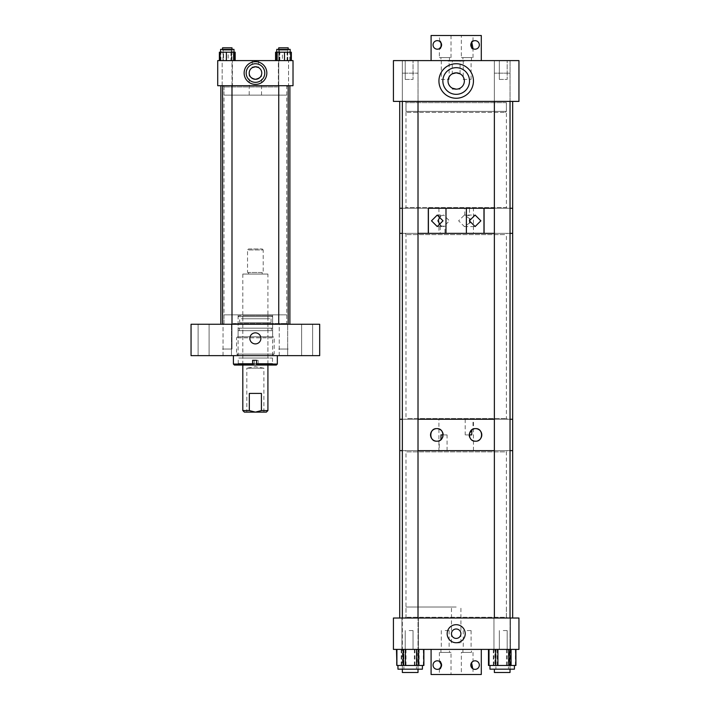 <?xml version="1.0" encoding="UTF-8"?>
<svg xmlns="http://www.w3.org/2000/svg" width="710" height="710" viewBox="0 0 710 710"><rect width="100%" height="100%" fill="white"/><g stroke="black" fill="none" stroke-linecap="round" stroke-linejoin="round"><path stroke-width="0.53" stroke-dasharray="3.55 2.66" d="M223.046 355.639L223.046 324.257L231.487 324.257L223.046 324.257L231.487 324.257L223.046 324.257L223.046 355.639L231.487 355.639L231.487 324.257L231.487 355.639L223.046 355.639M198.108 355.639L198.108 324.257L209.104 324.257L198.108 324.257L209.104 324.257L198.108 324.257L198.108 355.639L209.104 355.639L209.104 324.257L209.104 355.639L198.108 355.639M279.252 355.639L279.252 324.257L287.683 324.257L279.252 324.257L287.683 324.257L279.252 324.257L279.252 355.639L287.683 355.639L287.683 324.257L287.683 355.639L279.252 355.639M301.635 355.639L301.635 324.257L312.622 324.257L301.635 324.257L312.622 324.257L301.635 324.257L301.635 355.639L312.622 355.639L312.622 324.257L312.622 355.639L301.635 355.639M238.098 355.639L272.64 355.639L238.098 355.639L238.098 314.849L272.64 314.849L238.098 314.849M272.64 355.639L272.64 314.849M255.369 332.839A5.529 5.529 0 0 0 249.84 338.368A5.529 5.529 0 0 0 255.369 343.897A5.529 5.529 0 0 0 260.889 338.368A5.529 5.529 0 0 0 255.369 332.839M223.987 314.849L286.742 314.849L223.987 314.849L223.987 324.257L286.742 324.257L223.987 324.257M286.742 314.849L286.742 324.257M191.052 355.639L319.677 355.639L319.677 324.257L191.052 324.257L191.052 355.639M241.125 365.055L269.614 365.055L241.116 365.055L241.116 363.493L269.614 363.493L241.125 363.493M273.181 354.086L237.539 354.086L273.19 354.086L273.19 355.639L237.539 355.639L273.181 355.639M273.19 336.815L237.539 336.815L273.19 336.815L274.193 337.818L236.536 337.818L274.193 337.818L274.193 354.086L236.536 354.086L274.184 354.086M237.539 336.815L236.536 337.818L236.536 354.086M272.613 330.665L238.107 330.665L272.613 330.665M272.613 336.815L238.107 336.815L272.613 336.815M271.362 328.18L239.359 328.18L271.371 328.18L271.371 330.665L239.359 330.665L271.362 330.665M272.613 316.633L238.107 316.633L272.613 316.633M272.613 328.18L238.107 328.18L272.613 328.18M271.611 315.622L239.11 315.622L271.619 315.622L272.622 316.633L272.622 328.18M242.82 318.763L267.918 318.763L242.811 318.763L242.811 315.622L267.918 315.622L242.82 315.622M239.687 322.677L271.051 322.677L239.678 322.677L239.678 318.763L271.051 318.763L239.687 318.763M242.82 358.026L267.918 358.026L242.811 358.026L242.811 322.677L267.918 322.677L242.82 322.677M238.24 363.493L272.498 363.493L238.232 363.493L238.232 358.026L272.498 358.026L238.24 358.026M234.406 365.055L276.323 365.055M233.404 364.052L254.198 364.052L254.162 365.055M277.317 355.639L233.404 355.639L277.317 355.639M254.198 364.052L254.198 360.281L258.112 360.281L258.112 364.052L277.335 364.052M258.112 364.052L258.112 360.281M256.532 360.281L256.576 365.055L256.576 360.281L252.618 360.281M254.198 360.281L258.067 360.281M267.918 274.051L242.811 274.051L267.918 274.051L267.918 365.055M267.918 410.566L261.422 410.566L261.422 393.411L249.316 393.411L249.316 410.566L242.811 410.566M242.811 274.051L242.811 365.055M262.194 272.498L248.536 272.498L262.194 272.498L262.194 274.051L248.536 274.051L262.194 274.051M248.536 272.498L248.536 274.051M263.898 412.12L263.898 368.188L246.832 368.188L255.369 366.688L263.898 368.188L246.832 368.188L246.832 412.12L263.898 412.12L246.832 412.12M248.536 248.953L262.194 248.953L248.536 248.953L247.533 249.955L263.197 249.955L263.197 272.498L247.533 272.498L263.197 272.498M262.194 248.953L263.197 249.955L247.533 249.955L247.533 272.498M266.365 412.12L255.369 412.12L261.422 410.566M261.422 393.411L249.316 393.411L261.422 393.411M249.316 410.566L255.369 412.12L244.373 412.12M255.485 61.681A11.351 11.351 0 0 0 244.133 73.032A11.351 11.351 0 0 0 255.485 84.392A11.351 11.351 0 0 0 266.836 73.032A11.351 11.351 0 0 0 255.485 61.681M258.502 60.607L252.227 60.607L258.502 60.607L258.502 67.53M252.227 60.607L252.29 67.627M222.177 85.706L222.177 60.607L232.374 60.607L222.177 60.607L232.374 60.607L222.177 60.607L222.177 85.706L232.374 85.706L232.374 60.607L232.374 85.706L222.177 85.706M278.364 85.706L278.364 60.607L288.553 60.607L278.364 60.607L288.553 60.607L278.364 60.607L278.364 85.706L288.553 85.706L288.553 60.607L288.553 85.706L278.364 85.706M223.987 95.122L286.742 95.122L223.987 95.122L223.987 85.706L286.742 85.706L223.987 85.706M286.742 95.122L286.742 85.706M249.21 95.122L261.52 95.122L249.21 95.122L249.21 73.157M261.52 95.122L261.52 74.745M255.485 66.758A6.275 6.275 0 0 0 249.21 73.032A6.275 6.275 0 0 0 255.485 79.316A6.275 6.275 0 0 0 261.759 73.032A6.275 6.275 0 0 0 255.485 66.758M255.485 63.74A9.292 9.292 0 0 0 246.192 73.032A9.292 9.292 0 0 0 255.485 82.333A9.292 9.292 0 0 0 264.777 73.032A9.292 9.292 0 0 0 255.485 63.74M217.713 85.706L217.713 60.607L293.017 60.607L293.017 85.706L217.713 85.706M221.848 49.354L233.963 49.354L221.848 49.354M221.848 52.194L233.963 52.194L221.848 52.194M223.251 50.144L232.232 50.144L222.319 50.144L231.318 50.144L223.233 50.144L231.318 50.144L223.233 50.144L223.233 60.607L231.318 60.607L223.233 60.607L231.318 60.607L223.233 60.607L223.233 50.144M231.3 49.354L222.319 49.354L231.3 49.354M228.176 60.607L220.1 60.607L234.451 60.607L228.176 60.607L228.176 52.194L234.451 52.194L220.588 52.194L235.17 52.194M228.176 52.194L219.381 52.194M220.908 60.607L220.908 52.194M288.81 49.354L276.767 49.354L288.81 49.354M288.81 52.194L276.767 52.194L288.81 52.194M287.426 50.144L278.498 50.144L287.426 50.144M279.491 49.354L288.411 49.354L279.491 49.354M280.219 50.144L287.497 50.144L280.219 50.144M280.219 60.607L287.497 60.607L280.219 60.607M290.692 52.194L276.226 52.194L290.692 52.194M282.411 60.607L290.692 60.607L276.226 60.607L282.411 60.607L282.411 52.194M289.742 60.607L289.742 52.194M233.963 52.194L233.963 49.354L220.588 49.354M224.564 50.144L232.232 50.144L224.564 50.144M229.987 49.354L222.319 49.354L229.987 49.354M230.945 52.194L230.945 60.607L235.17 60.607L231.566 60.607L231.566 52.194M230.945 60.607L219.381 60.607L223.606 60.607L223.606 52.194M223.606 60.607L231.566 60.607M222.984 60.607L222.984 52.194M290.15 52.194L290.15 49.354L276.767 49.354L276.767 52.194L290.15 52.194L276.767 52.194M280.716 50.144L288.411 50.144L280.716 50.144M286.192 49.354L278.498 49.354L286.192 49.354M285.686 50.144L279.412 50.144L285.686 50.144M285.686 60.607L279.412 60.607L285.686 60.607M287.071 60.607L275.569 60.607L291.348 60.607L287.071 60.607L287.071 52.194L291.348 52.194M287.071 52.194L275.569 52.194M287.798 60.607L287.798 52.194M279.838 60.607L279.838 52.194M279.119 60.607L279.119 52.194M232.587 85.706L287.47 85.706L232.587 85.706M277.628 86.957L223.987 86.957L277.628 86.957M278.524 324.257L222.736 324.257L278.524 324.257M233.102 323.538L286.742 323.538L233.102 323.538M279.855 324.257L220.845 324.257L279.855 324.257M279.855 85.706L220.845 85.706L279.855 85.706M227.422 349.036L222.558 349.036L227.422 349.036M222.558 47.801L231.992 47.801L222.558 47.801L231.992 47.801L231.992 349.036L222.558 349.036L231.992 349.036L231.992 324.257M279.394 349.036L288.171 349.036L279.394 349.036M279.394 47.801L288.171 47.801L279.394 47.801M288.136 349.036L278.737 349.036L288.136 349.036M278.781 47.801L288.136 47.801M407.016 112.393L505.369 112.393L407.016 112.393L406.014 111.39L506.372 111.39L406.014 111.39L406.014 101.397L506.372 101.397L406.014 101.397M505.369 112.393L506.372 111.39L506.372 101.397M448.028 61.104L464.349 61.104L448.028 61.104L448.028 60.607L464.349 60.607L448.028 60.607M464.349 61.104L464.349 60.607M452.279 89.158L456.193 89.158L452.279 89.158L452.279 88.155M452.936 73.52L452.279 73.84L452.279 61.104L460.107 61.104L452.279 61.104M460.027 73.804L460.107 61.104M405.206 79.431L405.206 60.607L413.042 60.607L405.206 60.607L413.042 60.607L405.206 60.607L405.206 79.431L413.042 79.431L413.042 60.607L413.042 79.431L405.206 79.431M499.343 79.431L499.343 60.607L507.171 60.607L499.343 60.607L507.171 60.607L499.343 60.607L499.343 79.431L507.171 79.431L507.171 60.607L507.171 79.431L499.343 79.431M441.292 79.431L449.128 79.431L441.292 79.431L441.292 60.607L449.128 60.607L441.292 60.607M449.128 79.431L449.128 60.607M463.257 79.431L471.085 79.431L463.257 79.431L463.257 60.607L471.085 60.607L463.257 60.607M471.085 79.431L471.085 60.607M402.339 101.397L402.339 60.607L418.03 60.607L402.339 60.607L418.03 60.607L418.03 101.397L402.339 101.397L418.03 101.397L402.339 101.397L418.03 101.397L418.012 73.157L402.348 73.157L418.012 73.157L402.348 73.157L418.012 73.157L418.012 672.494L402.348 672.494L418.012 672.494L402.348 672.494L402.339 60.607L418.03 60.607L418.03 101.397M510.046 101.397L510.046 60.607L494.355 60.607L510.046 60.607L494.355 60.607L510.046 60.607L510.046 101.397L494.355 101.397L510.046 101.397L494.355 101.397L510.046 101.397L510.028 73.157L494.364 73.157L510.028 73.157L494.364 73.157L510.028 73.157L510.028 672.494L494.364 672.494M494.355 60.607L494.355 101.397L494.355 60.607M456.193 67.672A13.33 13.33 0 0 0 442.862 81.002A13.33 13.33 0 0 0 456.193 94.332A13.33 13.33 0 0 0 469.523 81.002A13.33 13.33 0 0 0 456.193 67.672M456.193 72.837A8.156 8.156 0 0 0 448.028 81.002A8.156 8.156 0 0 0 456.193 89.158A8.156 8.156 0 0 0 464.349 81.002A8.156 8.156 0 0 0 456.193 72.837M456.193 63.74A17.262 17.262 0 0 0 438.931 81.002A17.262 17.262 0 0 0 456.193 98.255A17.262 17.262 0 0 0 473.446 81.002A17.262 17.262 0 0 0 456.193 63.74M518.948 60.607L393.429 60.607L393.429 101.397L518.948 101.397L518.948 60.607M460.107 89.158L456.193 89.158L460.107 89.158L460.027 88.2M469.496 215.449L464.775 215.449L469.496 215.449L469.496 208.261L464.775 208.261L464.775 215.449M469.754 222.896L464.393 226.57L458.633 220.81L464.393 215.059L469.754 218.733M444.939 226.179L440.218 226.179L444.939 226.179L444.939 233.359L440.218 233.359L440.218 226.179M440.466 225.585L443.688 226.57L449.448 220.81L443.688 215.059L440.466 216.044M440.218 233.359L444.939 233.359M473.446 208.261L438.931 208.261L473.446 208.261L473.446 233.359L438.931 233.359L473.446 233.359M438.931 208.261L438.931 233.359M418.012 208.261L402.348 208.261L418.012 208.261M418.012 233.359L402.348 233.359L418.012 233.359M399.712 208.261L512.673 208.261L399.712 208.261M399.712 233.359L512.673 233.359L399.712 233.359M464.775 208.261L469.496 208.261M484.087 208.261L466.275 208.261L466.275 233.359L484.087 233.359M510.028 208.261L494.364 208.261L510.028 208.261M510.028 233.359L494.364 233.359L510.028 233.359M428.299 233.359L446.093 233.359L446.093 208.261L428.299 208.261M505.839 419.255L404.727 419.255L505.839 419.255M407.753 418.527L506.399 418.527L407.753 418.527M407.052 233.359L507.117 233.359L407.052 233.359M504.632 234.619L405.987 234.619L504.632 234.619M510.685 419.255L399.712 419.255L510.685 419.255M510.028 419.255L494.364 419.255L510.028 419.255M418.012 419.255L402.348 419.255L418.012 419.255M473.02 419.255L465.192 419.255L473.02 419.255L473.02 429.159A6.275 6.275 0 0 0 471.697 429.94L472.425 429.461M469.443 433.348L469.248 434.919L465.192 434.919L471.697 434.919M469.745 437.369A6.275 6.275 0 0 0 470.348 438.469M471.147 439.41A6.275 6.275 0 0 0 472.106 440.182M436.863 428.636A6.275 6.275 0 0 0 435.665 428.751M465.192 419.255L465.192 434.919M510.028 450.628L494.364 450.628L510.028 450.628M418.012 450.628L402.348 450.628L418.012 450.628M438.922 450.628L473.464 450.628L438.922 450.628L438.922 419.255L473.464 419.255L438.922 419.255M473.464 450.628L473.464 419.255M439.25 450.628L447.078 450.628L439.25 450.628L439.25 440.724L440.972 439.659A6.275 6.275 0 0 1 439.747 440.493M440.972 434.919L447.078 434.919L443.138 434.919L442.987 436.286M447.078 450.628L447.078 434.919M440.298 440.164L439.667 440.528M399.712 450.628L512.673 450.628L399.712 450.628M475.522 441.194A6.275 6.275 0 0 0 477.874 440.733M480.306 438.975A6.275 6.275 0 0 0 480.679 438.487M456.193 638.423C459.033 638.13 460.612 636.55 460.914 633.71C460.612 636.55 459.033 638.13 456.193 638.423A4.721 4.721 0 0 0 460.914 633.71A4.721 4.721 0 0 0 456.193 628.989C459.033 629.291 460.612 630.862 460.914 633.71C460.612 630.862 459.033 629.291 456.193 628.989C453.344 629.291 451.773 630.862 451.471 633.71C451.773 630.862 453.344 629.291 456.193 628.989A4.721 4.721 0 0 0 451.471 633.71A4.721 4.721 0 0 0 456.193 638.423C453.344 638.13 451.773 636.55 451.471 633.71C451.773 636.55 453.344 638.13 456.193 638.423M456.193 642.852L460.914 642.852L456.193 642.852M456.193 607.023L406.014 607.023L456.193 607.023M456.193 642.736A9.026 9.026 0 0 0 465.219 633.71A9.026 9.026 0 0 0 456.193 624.685A9.026 9.026 0 0 0 447.167 633.71A9.026 9.026 0 0 0 456.193 642.736M503.257 649.393L507.171 649.393L503.257 649.393M503.257 630.569L507.171 630.569L503.257 630.569M409.12 649.393L413.042 649.393L409.12 649.393M409.12 630.569L413.042 630.569L409.12 630.569M467.171 649.393L471.085 649.393L467.171 649.393M467.171 630.569L471.085 630.569L467.171 630.569M445.205 649.393L449.128 649.393L445.205 649.393M445.205 630.569L449.128 630.569L445.205 630.569M410.185 618.019L401.949 618.019L410.185 618.019M410.185 649.393L401.949 649.393L410.185 649.393M502.201 618.019L510.437 618.019L502.201 618.019M502.201 649.393L510.437 649.393L502.201 649.393M456.193 618.019L406.014 618.019L456.193 618.019M518.948 649.393L393.429 649.393L393.429 618.019L518.948 618.019L518.948 649.393M408.791 669.175L422.406 669.175L408.791 669.175M414.365 649.393L414.365 665.465L422.406 665.465L411.569 665.465L417.143 665.465L417.143 649.393L423.834 649.393L396.526 649.393L417.143 649.393M410.895 669.175L403.91 669.175L410.895 669.175M410.895 649.393L403.91 649.393L410.895 649.393M414.365 665.465L416.672 665.465L416.672 649.393M423.346 649.393L423.346 665.465L416.672 665.465M423.346 665.465L423.834 665.465L423.888 649.393L396.482 649.393L423.63 649.393M419.157 649.393L419.157 665.465L423.63 665.465M419.157 665.465L417.143 665.465M405.996 649.393L405.996 665.465L400.36 665.465L403.697 665.465L403.697 649.393M405.996 665.465L403.697 665.465M397.023 649.393L397.023 665.465L400.36 665.465L396.73 665.465L396.73 649.393M401.203 649.393L401.203 665.465L408.791 665.465L403.218 665.465L403.218 649.393M401.203 665.465L403.218 665.465M501.633 669.175L514.422 669.175L501.633 669.175M507.233 649.393L507.233 665.465L514.422 665.465L502.769 665.465L508.369 665.465L508.369 649.393L515.913 649.393L488.48 649.393L508.369 649.393M502.494 669.175L495.926 669.175L502.494 669.175M502.494 649.393L495.926 649.393L502.494 649.393M507.233 665.465L509.469 665.465L509.469 649.393M515.522 649.393L515.522 665.465L509.469 665.465M515.389 649.393L515.389 665.465L515.868 665.465L515.868 649.393L488.533 649.393L515.646 649.393M510.481 649.393L510.481 665.465L515.637 665.465M510.481 665.465L508.369 665.465M497.16 649.393L497.16 665.465L502.769 665.465L491.906 665.465L494.932 665.465L494.932 649.393M497.16 665.465L494.932 665.465M488.879 649.393L488.879 665.465L491.906 665.465L488.764 665.465L488.764 649.393L488.48 665.465M488.879 665.465L514.422 665.465L489.971 665.465L495.34 665.465L495.34 649.393M493.92 649.393L493.92 665.465L501.633 665.465L496.033 665.465L496.033 649.393M493.92 665.465L496.033 665.465M397.955 665.465L397.955 669.175L422.406 669.175L422.406 665.465L396.739 665.465L396.739 649.393M414.977 649.393L414.977 665.465L409.377 665.465L422.406 665.465M410.593 669.175L403.91 669.175L410.593 669.175M410.593 649.393L403.91 649.393L410.593 649.393M414.977 665.465L417.231 665.465L417.231 649.393M423.462 649.393L423.462 665.465L417.231 665.465M401.691 649.393L401.691 665.465L409.377 665.465L403.786 665.465L403.786 649.393M401.691 665.465L403.786 665.465M489.971 665.465L489.971 669.175L514.422 669.175L514.422 665.465M502.858 669.175L495.926 669.175L502.858 669.175M502.858 649.393L495.926 649.393L502.858 649.393M506.496 649.393L506.496 665.465L495.34 665.465M506.496 665.465L508.786 665.465L508.786 649.393M515.389 665.465L508.786 665.465M471.555 662.661L471.999 662.119M472.416 661.747L473.02 661.338L473.02 652.41L461.349 652.41L461.349 674.5L473.02 674.5L461.349 674.5M470.801 665.075L470.828 665.527M472.416 668.429L473.02 668.829L473.02 674.5M475.07 660.815A4.269 4.269 0 0 0 470.801 665.084A4.269 4.269 0 0 0 475.07 669.352A4.269 4.269 0 0 0 479.339 665.084A4.269 4.269 0 0 0 475.07 660.815M437.316 660.815A4.269 4.269 0 0 0 433.047 665.084A4.269 4.269 0 0 0 437.316 669.352A4.269 4.269 0 0 0 441.584 665.084A4.269 4.269 0 0 0 437.316 660.815M461.349 652.41L473.02 652.41M451.027 652.41L439.357 652.41L451.027 652.41L451.027 674.5L439.357 674.5L451.027 674.5M439.357 668.829L439.357 674.5M439.357 652.41L439.428 661.383M449.465 649.393L440.928 649.393L449.465 649.393L449.465 652.41L440.928 652.41L449.465 652.41M440.928 649.393L440.928 652.41M471.449 649.393L462.92 649.393L471.449 649.393L471.449 652.41L462.92 652.41L471.449 652.41M462.92 649.393L462.92 652.41M431.085 649.393L481.291 649.393L481.291 674.5L431.085 674.5L431.085 649.393L481.291 649.393M441.558 665.554L441.584 665.101M441.584 44.925L441.558 44.473M441.487 44.029L441.221 43.195M439.632 41.331L439.357 35.5L451.027 35.5L439.357 35.5M437.316 49.185A4.269 4.269 0 0 0 441.584 44.916A4.269 4.269 0 0 0 437.316 40.647A4.269 4.269 0 0 0 433.047 44.916A4.269 4.269 0 0 0 437.316 49.185M475.07 49.185A4.269 4.269 0 0 0 479.339 44.916A4.269 4.269 0 0 0 475.07 40.647A4.269 4.269 0 0 0 470.801 44.916A4.269 4.269 0 0 0 475.07 49.185M439.357 57.59L451.027 57.59L439.357 57.59L439.357 48.662M451.027 57.59L451.027 35.5M461.349 57.59L473.02 57.59L461.349 57.59L461.349 35.5L473.02 35.5L461.349 35.5M473.02 41.171L473.02 35.5M473.02 57.59L473.02 48.662M462.92 60.607L471.449 60.607L462.92 60.607L462.92 57.59L471.449 57.59L462.92 57.59M471.449 60.607L471.449 57.59M440.928 60.607L449.465 60.607L440.928 60.607L440.928 57.59L449.465 57.59L440.928 57.59M449.465 60.607L449.465 57.59M481.291 60.607L431.085 60.607L431.085 35.5L481.291 35.5L481.291 60.607L431.085 60.607M404.727 618.019L405.987 617.292L405.987 451.888L405.259 450.628L507.117 450.628L506.399 451.888L405.987 451.888L506.399 451.888L506.399 617.292L405.987 617.292L506.399 617.292L507.65 618.019L404.727 618.019L507.65 618.019M512.673 618.019L399.712 618.019L512.673 618.019M507.117 450.628L405.259 450.628M404.727 208.261L405.987 207.533L405.987 102.648L405.259 101.397L507.117 101.397L506.399 102.648L405.987 102.648L506.399 102.648L506.399 207.533L405.987 207.533L506.399 207.533L507.65 208.261L404.727 208.261L507.65 208.261M512.673 101.397L399.712 101.397L512.673 101.397M507.117 101.397L405.259 101.397M510.028 669.175L510.028 618.019M494.364 101.397L494.364 618.019M254.153 360.281L254.153 365.055L254.153 360.281M493.308 649.393L493.308 665.465M269.614 363.493L269.614 365.055M237.539 354.086L237.539 355.639M238.107 330.665L238.107 336.815M239.359 328.18L239.359 330.665M239.11 315.622L238.107 316.633L238.107 328.18M267.918 315.622L267.918 318.763M271.051 318.763L271.051 322.677M267.918 322.677L267.918 358.026M272.498 358.026L272.498 363.493M272.622 330.665L272.622 336.815M232.232 49.354L232.232 50.144L232.232 49.354M231.318 60.607L231.318 50.144L231.318 60.607M222.319 49.354L222.319 50.144L222.319 49.354M288.411 49.354L288.411 50.144L288.411 49.354M287.497 60.607L287.497 50.144L287.497 60.607M279.412 60.607L279.412 50.144L279.412 60.607M278.498 49.354L278.498 50.144L278.498 49.354M288.003 324.257L286.742 323.538L286.742 86.957L287.47 85.706M222.736 324.257L223.987 323.538L223.987 86.957L223.26 85.706M222.558 85.706L222.558 324.257M231.992 85.706L231.992 49.354M288.171 324.257L288.171 85.706M278.737 324.257L278.737 47.801M278.737 85.706L278.737 49.354M466.328 215.059L464.393 215.059M467.943 215.059L475.123 215.059M441.771 226.57L437.253 226.57M437.253 215.059L443.688 215.059M464.393 226.57L475.123 226.57M405.259 233.359L405.987 234.619L405.987 418.527L404.727 419.255M507.65 419.255L506.399 418.527L506.399 234.619L507.117 233.359M460.914 642.852L460.914 607.023M507.171 630.569L507.171 649.393L507.171 630.569M413.042 630.569L413.042 649.393L413.042 630.569M471.085 630.569L471.085 649.393M449.128 630.569L449.128 649.393M418.412 649.393L418.412 618.019L418.412 649.393M510.437 649.393L510.437 618.019L510.437 649.393M406.014 618.019L406.014 607.023M506.372 618.019L506.372 607.023M401.949 649.393L401.949 618.019L401.949 649.393M493.965 649.393L493.965 618.019L493.965 649.393M441.292 630.569L441.292 649.393M463.257 630.569L463.257 649.393M499.343 630.569L499.343 649.393L499.343 630.569M405.206 630.569L405.206 649.393L405.206 630.569M451.471 642.852L451.471 607.023M403.91 649.393L403.91 669.175L403.91 649.393M416.459 649.393L416.459 669.175L416.459 649.393M423.834 649.393L423.834 665.465M396.526 649.393L396.526 665.465M495.926 649.393L495.926 669.175L495.926 649.393M508.475 649.393L508.475 669.175L508.475 649.393M402.348 669.175L402.348 618.019M418.012 669.175L418.012 618.019"/><path stroke-width="1.06" d="M255.369 332.839A5.529 5.529 0 0 0 249.84 338.368A5.529 5.529 0 0 0 255.369 343.897A5.529 5.529 0 0 0 260.889 338.368A5.529 5.529 0 0 0 255.369 332.839M319.677 355.639L191.052 355.639L191.052 324.257L319.677 324.257L319.677 355.639M277.335 355.639L277.335 364.052L256.532 364.052L256.532 360.281L252.618 360.281L252.618 364.052L233.404 364.052L233.404 355.639M256.532 364.052L256.567 365.055L234.406 365.055L233.404 364.052M277.335 364.052L276.323 365.055L256.567 365.055M252.618 364.052L252.662 360.281M267.918 365.055L267.918 410.566L266.365 412.12L255.369 412.12L261.422 410.566L267.918 410.566M242.811 365.055L242.811 410.566L249.316 410.566L249.316 393.411L261.422 393.411L261.422 410.566M249.316 410.566L255.369 412.12L244.373 412.12L242.811 410.566M255.485 84.392A11.351 11.351 0 0 1 244.133 73.032A11.351 11.351 0 0 1 255.485 61.681A11.351 11.351 0 0 1 266.836 73.032A11.351 11.351 0 0 1 255.485 84.392M255.485 66.758L258.502 67.53L255.485 66.758A6.275 6.275 0 0 0 249.21 73.032A6.275 6.275 0 0 0 255.485 79.316C259.363 78.366 261.369 76.84 261.52 74.745C261.369 76.849 259.354 78.366 255.485 79.316C251.233 78.455 249.139 76.405 249.21 73.157C249.139 76.405 251.233 78.455 255.485 79.316A6.275 6.275 0 0 0 261.759 73.032A6.275 6.275 0 0 0 255.485 66.758L252.227 67.672L255.485 66.758M255.485 63.74A9.292 9.292 0 0 0 246.192 73.032A9.292 9.292 0 0 0 255.485 82.333A9.292 9.292 0 0 0 264.777 73.032A9.292 9.292 0 0 0 255.485 63.74M293.017 85.706L293.017 60.607L217.713 60.607L217.713 85.706L293.017 85.706M220.588 49.354L220.588 52.194L220.588 49.354L233.963 49.354L233.963 52.194M220.1 60.607L220.1 52.194L234.451 52.194L234.451 60.607M233.643 60.607L233.643 52.194M226.375 60.607L226.375 52.194M276.767 52.194L276.767 49.354L290.15 49.354L290.15 52.194M290.692 60.607L290.692 52.194L276.226 52.194L276.226 60.607M284.497 60.607L284.497 52.194M277.166 60.607L277.166 52.194M219.381 60.607L219.381 52.194L220.1 52.194M235.17 60.607L235.17 52.194L234.451 52.194M275.569 60.607L275.569 52.194L276.226 52.194M291.348 60.607L291.348 52.194L290.692 52.194M231.992 49.354L231.992 47.801L222.558 47.801L222.558 49.354L222.558 47.801M288.136 47.801L278.781 47.801M456.193 89.158L452.279 88.155L456.193 89.158A8.156 8.156 0 0 0 464.349 81.002A8.156 8.156 0 0 0 456.193 72.837L452.279 73.84L456.193 72.837A8.156 8.156 0 0 0 448.028 81.002A8.156 8.156 0 0 0 456.193 89.158C461.243 88.084 461.243 88.084 456.193 89.158C461.243 88.084 461.243 88.084 456.193 89.158M460.107 73.84L456.193 72.837L460.107 73.84M456.193 67.672A13.33 13.33 0 0 0 442.862 81.002A13.33 13.33 0 0 0 456.193 94.332A13.33 13.33 0 0 0 469.523 81.002A13.33 13.33 0 0 0 456.193 67.672M456.193 63.74A17.262 17.262 0 0 0 438.931 81.002A17.262 17.262 0 0 0 456.193 98.255A17.262 17.262 0 0 0 473.446 81.002A17.262 17.262 0 0 0 456.193 63.74M518.948 60.607L393.429 60.607L393.429 101.397L518.948 101.397L518.948 60.607M469.754 218.733L469.754 222.896M469.363 220.81L475.123 215.059L480.874 220.81L475.123 226.57L469.363 220.81M431.494 220.81L437.253 226.57L443.005 220.81L437.253 215.059L431.494 220.81M440.466 216.044L437.937 220.81L440.466 225.585M428.299 208.261L494.364 208.261L484.087 208.261L484.087 233.359L494.364 233.359L418.012 233.359L428.299 233.359L428.299 208.261M399.712 101.397L399.712 208.261L402.348 208.261L399.712 208.261L399.712 233.359L402.348 233.359L399.712 233.359L399.712 419.255L402.348 419.255L399.712 419.255L399.712 450.628L402.348 450.628L399.712 450.628L399.712 618.019M512.673 101.397L512.673 208.261L510.028 208.261L512.673 208.261L512.673 233.359L510.028 233.359L512.673 233.359L512.673 419.255L510.028 419.255L512.673 419.255L512.673 450.628L510.028 450.628L512.673 450.628L512.673 618.019M483.971 208.261L483.971 233.359M466.39 208.261L466.39 233.359L445.986 233.359L445.986 208.261L466.39 208.261M428.405 208.261L428.405 233.359M494.364 419.255L418.012 419.255L494.364 419.255M469.745 437.369A6.275 6.275 0 0 1 469.248 434.919L471.697 434.919L471.946 429.754M472.425 429.461L469.443 433.348M470.348 438.469A6.275 6.275 0 0 0 471.147 439.41M472.106 440.182A6.275 6.275 0 0 0 475.522 441.194C467.491 441.771 467.473 428.068 475.522 428.636A6.275 6.275 0 0 0 473.02 429.159M435.665 428.751A6.275 6.275 0 0 0 436.863 441.194C428.849 441.833 428.822 428.015 436.863 428.636C444.877 428.05 444.921 441.753 436.863 441.194A6.275 6.275 0 0 0 439.747 440.493M480.679 438.487A6.275 6.275 0 0 0 475.522 428.636C483.528 427.997 483.563 441.806 475.522 441.194M494.364 450.628L418.012 450.628L494.364 450.628M441.265 439.383L440.298 440.164L440.972 439.659L440.972 434.919L443.138 434.919A6.275 6.275 0 0 0 436.863 428.636M442.987 436.286L442.676 437.28M442.534 437.608L441.655 438.966M477.874 440.733A6.275 6.275 0 0 0 480.306 438.975M456.193 624.685A9.026 9.026 0 0 1 465.219 633.71A9.026 9.026 0 0 1 456.193 642.736A9.026 9.026 0 0 1 447.167 633.71A9.026 9.026 0 0 1 456.193 624.685M456.193 638.423A4.721 4.721 0 0 0 460.914 633.71A4.721 4.721 0 0 0 456.193 628.989A4.721 4.721 0 0 0 451.471 633.71A4.721 4.721 0 0 0 456.193 638.423M518.948 649.393L393.429 649.393L393.429 618.019L518.948 618.019L518.948 649.393M515.913 649.393L515.913 665.465L515.646 649.393M489.012 649.393L489.012 665.465L488.48 665.465L488.48 649.393M422.406 665.465L422.406 669.175L397.955 669.175L397.955 665.465M423.888 649.393L423.888 665.465L423.63 649.393M418.669 649.393L418.669 665.465L423.63 665.465M418.669 665.465L416.584 665.465L416.584 649.393M405.383 649.393L405.383 665.465L416.584 665.465M405.383 665.465L403.138 665.465L403.138 649.393M396.899 649.393L396.899 665.465L403.138 665.465M396.899 665.465L396.482 649.393M514.422 665.465L514.422 669.175L489.971 669.175L489.971 665.465M511.085 649.393L511.085 665.465L515.646 665.465M511.085 665.465L509.061 665.465L509.061 649.393M497.905 649.393L497.905 665.465L509.061 665.465M497.905 665.465L495.607 665.465L495.607 649.393M489.012 665.465L495.607 665.465M472.745 668.669L471.555 662.661M472.425 661.738L471.014 663.752M470.899 664.178L470.801 665.075M470.828 665.527L472.416 668.429M475.07 669.352A4.269 4.269 0 0 1 470.801 665.084A4.269 4.269 0 0 1 475.07 660.815A4.269 4.269 0 0 1 479.339 665.084A4.269 4.269 0 0 1 475.07 669.352M437.316 669.352A4.269 4.269 0 0 1 433.047 665.084A4.269 4.269 0 0 1 437.316 660.815A4.269 4.269 0 0 1 441.584 665.084A4.269 4.269 0 0 1 437.316 669.352M441.584 665.101L439.357 661.338C441.682 660.096 441.709 670.054 439.357 668.829M431.085 649.393L431.085 674.5L481.291 674.5L481.291 649.393M439.632 668.669L441.558 665.554M439.357 41.171C441.673 39.92 441.709 49.877 439.357 48.662L441.371 46.248M441.487 45.822L441.584 44.925M441.558 44.473L441.487 44.029M441.221 43.195L439.632 41.331M437.316 40.647A4.269 4.269 0 0 1 441.584 44.916A4.269 4.269 0 0 1 437.316 49.185A4.269 4.269 0 0 1 433.047 44.916A4.269 4.269 0 0 1 437.316 40.647M475.07 40.647A4.269 4.269 0 0 1 479.339 44.916A4.269 4.269 0 0 1 475.07 49.185A4.269 4.269 0 0 1 470.801 44.916A4.269 4.269 0 0 1 475.07 40.647M473.02 41.171L473.02 41.171C470.703 39.92 470.677 49.877 473.02 48.662L471.777 42.192M471.999 41.943L472.745 41.331M481.291 60.607L481.291 35.5L431.085 35.5L431.085 60.607M418.012 669.175L418.012 672.494L402.348 672.494L402.348 669.175M510.028 669.175L510.028 672.494L494.364 672.494L494.364 669.175L494.364 672.494M510.028 618.019L510.028 101.397M494.364 618.019L494.364 101.397M220.845 324.257L220.845 85.706M289.884 324.257L289.884 85.706M222.558 324.257L222.558 85.706M231.992 324.257L231.992 85.706M288.171 49.354L288.171 47.801L288.171 49.354M288.171 324.257L288.171 85.706M278.737 324.257L278.737 85.706M278.737 49.354L278.737 47.801M515.868 649.393L515.868 665.465M488.533 649.393L488.533 665.465M402.348 618.019L402.348 101.397M418.012 618.019L418.012 101.397"/></g></svg>
